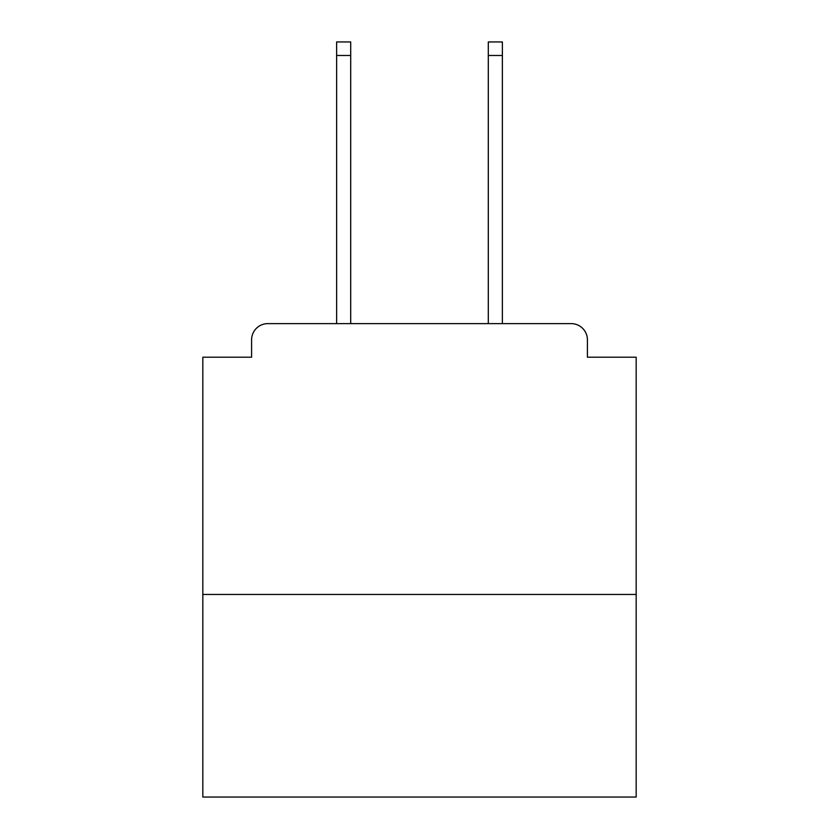 <?xml version="1.0" encoding="UTF-8"?>
<svg xmlns="http://www.w3.org/2000/svg" width="839" height="839" viewBox="0 0 839 839"><rect width="100%" height="100%" fill="white"/><g stroke="black" fill="none" stroke-linecap="round" stroke-linejoin="round"><path stroke-width="1.26" d="M636.172 594.463L636.172 357.204L587.415 357.204L587.415 339.868A16.245 16.245 0 0 0 571.17 323.623L267.83 323.623A16.245 16.245 0 0 0 251.585 339.868L251.585 357.204L202.828 357.204L202.828 797.05L636.172 797.05L636.172 594.463L202.828 594.463M251.585 339.868L251.585 357.204M571.17 323.623L502.372 323.623L502.372 55.489L488.298 55.489L488.298 41.95L502.372 41.95L502.372 55.489M336.628 55.489L336.628 41.95L350.702 41.95L350.702 55.489L336.628 55.489L336.628 323.623L267.83 323.623M587.415 357.204L587.415 339.868M350.702 55.489L350.702 323.623M488.298 323.623L488.298 55.489"/></g></svg>
